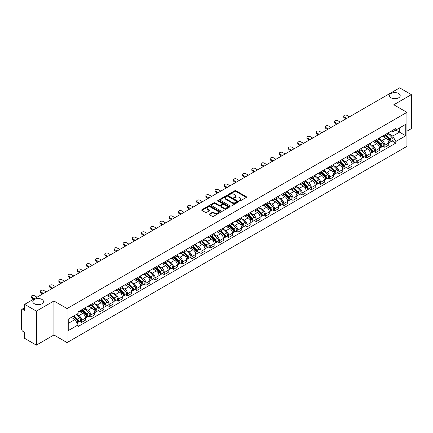 <?xml version="1.0" encoding="UTF-8"?>
<svg xmlns="http://www.w3.org/2000/svg" width="433" height="433" viewBox="0 0 433 433"><rect width="100%" height="100%" fill="white"/><g stroke="black" fill="none" stroke-linecap="round" stroke-linejoin="round"><path stroke-width="0.65" d="M239.373 200.95A0.574 0.33 0 0 0 240.18 200.95L246.323 197.405A0.817 0.471 0 0 0 246.561 197.069A0.817 0.471 0 0 0 246.323 196.739L235.915 190.731A0.817 0.471 0 0 0 234.762 190.731L228.619 194.276A0.574 0.33 0 0 0 229.425 194.742L230.221 194.282A2.614 1.51 0 0 1 233.923 194.282L234.789 194.785A2.614 1.51 0 0 1 235.557 195.851A2.614 1.51 0 0 1 234.789 196.923L233.993 197.378A0.574 0.33 0 0 0 234.805 197.849L235.601 197.388A2.614 1.51 0 0 1 239.297 197.388L240.163 197.886A2.614 1.51 0 0 1 240.932 198.958A2.614 1.51 0 0 1 240.163 200.024L239.373 200.484A0.574 0.33 0 0 0 239.373 200.95L239.373 200.484M41.914 299.425A5.331 3.08 0 0 0 36.101 298.759A5.331 3.08 0 0 0 32.811 301.601A5.331 3.08 0 0 0 34.375 303.777A5.331 3.08 0 0 0 40.182 304.448A5.331 3.08 0 0 0 43.473 301.601A5.331 3.08 0 0 0 41.914 299.425M398.625 93.479A5.331 3.08 0 0 0 392.818 92.814A5.331 3.08 0 0 0 389.527 95.655A5.331 3.08 0 0 0 391.086 97.831A5.331 3.08 0 0 0 396.899 98.497A5.331 3.08 0 0 0 400.189 95.655A5.331 3.08 0 0 0 398.625 93.479M209.377 214.026A0.817 0.471 0 0 0 209.139 214.362A0.817 0.471 0 0 0 209.377 214.698L212.3 216.381A0.817 0.471 0 0 0 213.453 216.381L220.278 212.441A0.817 0.471 0 0 0 220.516 212.11A0.817 0.471 0 0 0 220.278 211.775L209.87 205.767A0.817 0.471 0 0 0 208.711 205.767L201.892 209.707A0.817 0.471 0 0 0 201.654 210.037A0.817 0.471 0 0 0 201.892 210.373L205.415 212.408A0.817 0.471 0 0 0 206.573 212.408L209.496 210.725A0.817 0.471 0 0 0 209.734 210.389A0.817 0.471 0 0 0 209.496 210.054L207.743 209.047A2.187 1.261 0 0 1 207.104 208.154A2.187 1.261 0 0 1 208.457 206.985A2.187 1.261 0 0 1 210.839 207.261L217.691 211.217A2.187 1.261 0 0 1 218.329 212.11A2.187 1.261 0 0 1 216.982 213.274A2.187 1.261 0 0 1 214.595 213.004L213.453 212.343A0.817 0.471 0 0 0 212.3 212.343L209.377 214.026L209.377 214.698M67.066 308.572L53.93 300.989L36.377 311.127L24.654 304.356L399.627 87.867L411.35 94.638L393.797 104.77L406.933 112.353L67.066 308.572L67.066 342.584L406.933 146.359L406.933 112.353M230.28 206A0.817 0.471 0 0 0 231.433 206L238.258 202.059A0.817 0.471 0 0 0 238.496 201.729A0.817 0.471 0 0 0 238.258 201.394L227.85 195.386A0.817 0.471 0 0 0 226.692 195.386L219.872 199.326A0.817 0.471 0 0 0 219.634 199.656A0.817 0.471 0 0 0 219.872 199.992L230.28 206M218.108 201.074A0.574 0.33 0 0 1 218.687 201.156L218.687 200.474L229.268 206.584A0.817 0.471 0 0 1 229.506 206.92A0.817 0.471 0 0 1 229.268 207.25L222.443 211.19A0.817 0.471 0 0 1 221.29 211.19L210.882 205.182L210.882 204.517A0.817 0.471 0 0 0 210.644 204.847A0.817 0.471 0 0 0 210.882 205.182M210.882 204.517L213.799 202.828A0.817 0.471 0 0 1 214.957 202.828L219.179 205.264A0.817 0.471 0 0 0 220.332 205.264L222.27 204.149A0.817 0.471 0 0 0 222.513 203.813A0.817 0.471 0 0 0 222.27 203.478L217.875 200.944A0.574 0.33 0 0 1 218.687 200.474M36.377 311.127L36.377 345.133L24.654 338.362L24.654 332.344L22.83 331.294A1.667 0.963 -120 0 1 21.65 329.253L21.65 310.001A1.667 0.963 -120 0 1 21.996 309.238L24.654 307.706M406.933 131.194L411.35 128.644L411.35 94.638M36.377 345.133L53.93 334.996L67.066 342.584M24.654 304.356L24.654 310.374L22.83 309.324A1.667 0.963 -120 0 0 21.996 309.238M384.845 134.798A3.832 2.214 60 0 1 384.049 136.519L387.936 134.273A3.832 2.214 -120 0 0 388.731 132.552M379.324 138.923L382.133 140.546A3.832 2.214 60 0 1 384.845 145.239L388.731 142.993A3.832 2.214 -120 0 0 386.02 138.3L383.237 136.693M388.731 142.993L388.731 145.066L384.845 147.312L382.978 146.235M384.049 136.519A3.832 2.214 60 0 1 382.166 136.346M384.845 145.239L384.845 147.312M375.655 140.103A3.832 2.214 60 0 1 374.859 141.824L378.751 139.578A3.832 2.214 -120 0 0 379.541 137.856M373.793 151.539L375.655 152.616L379.541 150.375L379.541 148.297A3.832 2.214 -120 0 0 376.834 143.604L374.052 141.997M374.859 141.824A3.832 2.214 60 0 1 372.975 141.651M370.139 144.227L372.943 145.851A3.832 2.214 60 0 1 375.655 150.543L375.655 152.616M366.464 145.407A3.832 2.214 60 0 1 365.674 147.128L369.56 144.882A3.832 2.214 -120 0 0 370.356 143.166M364.602 156.849L366.464 157.921L370.356 155.68L370.356 153.601A3.832 2.214 -120 0 0 367.644 148.909L364.862 147.307M365.674 147.128A3.832 2.214 60 0 1 363.785 146.955M360.949 149.537L363.758 151.155A3.832 2.214 60 0 1 366.464 155.848L366.464 157.921M357.279 150.711A3.832 2.214 60 0 1 356.483 152.432L360.37 150.191A3.832 2.214 -120 0 0 361.165 148.47M355.412 162.153L357.279 163.23L361.165 160.984L361.165 158.911A3.832 2.214 -120 0 0 358.454 154.218L355.672 152.611M356.483 152.432A3.832 2.214 60 0 1 354.6 152.259M351.758 154.841L354.567 156.459A3.832 2.214 60 0 1 357.279 161.152L357.279 163.23M348.089 156.021A3.832 2.214 60 0 1 347.293 157.736L351.185 155.496A3.832 2.214 -120 0 0 351.975 153.775M346.227 167.457L348.089 168.534L351.975 166.288L351.975 164.215A3.832 2.214 -120 0 0 349.269 159.523L346.487 157.915M347.293 157.736A3.832 2.214 60 0 1 345.41 157.563M342.573 160.145L345.377 161.763A3.832 2.214 60 0 1 348.089 166.456L348.089 168.534M338.898 161.325A3.832 2.214 60 0 1 338.108 163.046L341.994 160.8A3.832 2.214 -120 0 0 342.784 159.079M337.036 172.762L338.898 173.839L342.79 171.592L342.79 169.519A3.832 2.214 -120 0 0 340.078 164.827L337.296 163.219M338.108 163.046A3.832 2.214 60 0 1 336.219 162.873M333.383 165.449L336.192 167.073A3.832 2.214 60 0 1 338.898 171.766L338.898 173.839M329.713 166.629A3.832 2.214 60 0 1 328.918 168.35L332.804 166.104A3.832 2.214 -120 0 0 333.599 164.383M327.846 178.066L329.713 179.143L333.599 176.897L333.599 174.824A3.832 2.214 -120 0 0 330.888 170.131L328.106 168.524M328.918 168.35A3.832 2.214 60 0 1 327.029 168.177M324.193 170.754L327.002 172.377A3.832 2.214 60 0 1 329.713 177.07L329.713 179.143M320.523 171.933A3.832 2.214 60 0 1 319.727 173.655L323.613 171.408A3.832 2.214 -120 0 0 324.409 169.687M318.656 183.37L320.523 184.447L324.409 182.206L324.409 180.128A3.832 2.214 -120 0 0 321.703 175.435L318.915 173.828M319.727 173.655A3.832 2.214 60 0 1 317.844 173.481M315.002 176.058L317.811 177.682A3.832 2.214 60 0 1 320.523 182.374L320.523 184.447M311.332 177.238A3.832 2.214 60 0 1 310.542 178.959L314.428 176.713A3.832 2.214 -120 0 0 315.219 174.997M309.471 188.68L311.332 189.751L315.219 187.511L315.219 185.432A3.832 2.214 -120 0 0 312.512 180.74L309.73 179.138M310.542 178.959A3.832 2.214 60 0 1 308.653 178.786M305.817 181.367L308.626 182.986A3.832 2.214 60 0 1 311.332 187.678L311.332 189.751M302.142 182.542A3.832 2.214 60 0 1 301.352 184.263L305.238 182.017A3.832 2.214 -120 0 0 306.034 180.301M300.28 193.984L302.142 195.061L306.034 192.815L306.034 190.742A3.832 2.214 -120 0 0 303.322 186.049L300.54 184.442M301.352 184.263A3.832 2.214 60 0 1 299.463 184.09M296.627 186.672L299.436 188.29A3.832 2.214 60 0 1 302.142 192.983L302.142 195.061M292.957 187.852A3.832 2.214 60 0 1 292.161 189.567L296.048 187.327A3.832 2.214 -120 0 0 296.843 185.605M291.09 199.288L292.957 200.365L296.843 198.119L296.843 196.046A3.832 2.214 -120 0 0 294.131 191.354L291.349 189.746M292.161 189.567A3.832 2.214 60 0 1 290.278 189.394M287.436 191.976L290.245 193.594A3.832 2.214 60 0 1 292.957 198.287L292.957 200.365M283.767 193.156A3.832 2.214 60 0 1 282.971 194.872L286.863 192.631A3.832 2.214 -120 0 0 287.653 190.91M281.905 204.593L283.767 205.67L287.653 203.423L287.653 201.35A3.832 2.214 -120 0 0 284.946 196.658L282.164 195.05M282.971 194.872A3.832 2.214 60 0 1 281.087 194.704M278.251 197.28L281.055 198.904A3.832 2.214 60 0 1 283.767 203.597L283.767 205.67M274.576 198.46A3.832 2.214 60 0 1 273.786 200.181L277.672 197.935A3.832 2.214 -120 0 0 278.468 196.214M272.714 209.897L274.576 210.974L278.468 208.728L278.468 206.655A3.832 2.214 -120 0 0 275.756 201.962L272.974 200.355M273.786 200.181A3.832 2.214 60 0 1 271.897 200.008M269.061 202.584L271.87 204.208A3.832 2.214 60 0 1 274.576 208.901L274.576 210.974M265.391 203.764A3.832 2.214 60 0 1 264.595 205.486L268.482 203.239A3.832 2.214 -120 0 0 269.277 201.518M263.524 215.201L265.391 216.278L269.277 214.032L269.277 211.959A3.832 2.214 -120 0 0 266.566 207.266L263.784 205.659M264.595 205.486A3.832 2.214 60 0 1 262.712 205.312M259.87 207.889L262.679 209.512A3.832 2.214 60 0 1 265.391 214.205L265.391 216.278M256.201 209.069A3.832 2.214 60 0 1 255.405 210.79L259.297 208.544A3.832 2.214 -120 0 0 260.087 206.822M254.339 220.511L256.201 221.582L260.087 219.342L260.087 217.263A3.832 2.214 -120 0 0 257.381 212.571L254.593 210.963M255.405 210.79A3.832 2.214 60 0 1 253.522 210.617M250.685 213.193L253.489 214.817A3.832 2.214 60 0 1 256.201 219.509L256.201 221.582M247.01 214.373A3.832 2.214 60 0 1 246.22 216.094L250.106 213.848A3.832 2.214 -120 0 0 250.896 212.132M245.148 225.815L247.01 226.887L250.902 224.646L250.902 222.573A3.832 2.214 -120 0 0 248.19 217.875L245.408 216.273M246.22 216.094A3.832 2.214 60 0 1 244.331 215.921M241.495 218.503L244.304 220.121A3.832 2.214 60 0 1 247.01 224.814L247.01 226.887M237.825 219.677A3.832 2.214 60 0 1 237.03 221.398L240.916 219.158A3.832 2.214 -120 0 0 241.711 217.436M235.958 231.119L237.825 232.196L241.711 229.95L241.711 227.877A3.832 2.214 -120 0 0 239 223.184L236.218 221.577M237.03 221.398A3.832 2.214 60 0 1 235.141 221.225M232.304 223.807L235.114 225.425A3.832 2.214 60 0 1 237.825 230.118L237.825 232.196M228.635 224.987A3.832 2.214 60 0 1 227.839 226.703L231.725 224.462A3.832 2.214 -120 0 0 232.521 222.741M226.768 236.423L228.635 237.501L232.521 235.254L232.521 233.181A3.832 2.214 -120 0 0 229.809 228.489L227.027 226.881M227.839 226.703A3.832 2.214 60 0 1 225.956 226.529M223.114 229.111L225.923 230.729A3.832 2.214 60 0 1 228.635 235.428L228.635 237.501M219.444 230.291A3.832 2.214 60 0 1 218.654 232.012L222.54 229.766A3.832 2.214 -120 0 0 223.331 228.045M217.583 241.728L219.444 242.805L223.331 240.559L223.331 238.486A3.832 2.214 -120 0 0 220.624 233.793L217.842 232.185M218.654 232.012A3.832 2.214 60 0 1 216.765 231.839M213.929 234.415L216.738 236.039A3.832 2.214 60 0 1 219.444 240.732L219.444 242.805M210.254 235.595A3.832 2.214 60 0 1 209.464 237.316L213.35 235.07A3.832 2.214 -120 0 0 214.146 233.349M208.392 247.032L210.254 248.109L214.146 245.863L214.146 243.79A3.832 2.214 -120 0 0 211.434 239.097L208.652 237.49M209.464 237.316A3.832 2.214 60 0 1 207.575 237.143M204.739 239.72L207.548 241.343A3.832 2.214 60 0 1 210.254 246.036L210.254 248.109M201.069 240.9A3.832 2.214 60 0 1 200.273 242.621L204.16 240.375A3.832 2.214 -120 0 0 204.955 238.653M199.202 252.336L201.069 253.413L204.955 251.172L204.955 249.094A3.832 2.214 -120 0 0 202.243 244.401L199.461 242.794M200.273 242.621A3.832 2.214 60 0 1 198.39 242.448M195.548 245.024L198.357 246.648A3.832 2.214 60 0 1 201.069 251.34L201.069 253.413M191.879 246.204A3.832 2.214 60 0 1 191.083 247.925L194.974 245.679A3.832 2.214 -120 0 0 195.765 243.963M190.017 257.646L191.879 258.718L195.765 256.477L195.765 254.404A3.832 2.214 -120 0 0 193.058 249.706L190.276 248.104M191.083 247.925A3.832 2.214 60 0 1 189.199 247.752M186.363 250.334L189.167 251.952A3.832 2.214 60 0 1 191.879 256.645L191.879 258.718M182.688 251.508A3.832 2.214 60 0 1 181.898 253.229L185.784 250.988A3.832 2.214 -120 0 0 186.58 249.267M180.826 262.95L182.688 264.027L186.58 261.781L186.58 259.708A3.832 2.214 -120 0 0 183.868 255.015L181.086 253.408M181.898 253.229A3.832 2.214 60 0 1 180.009 253.056M177.173 255.638L179.982 257.256A3.832 2.214 60 0 1 182.688 261.949L182.688 264.027M173.503 256.818A3.832 2.214 60 0 1 172.707 258.533L176.594 256.293A3.832 2.214 -120 0 0 177.389 254.572M171.636 268.254L173.503 269.331L177.389 267.085L177.389 265.012A3.832 2.214 -120 0 0 174.678 260.32L171.896 258.712M172.707 258.533A3.832 2.214 60 0 1 170.819 258.36M167.982 260.942L170.791 262.56A3.832 2.214 60 0 1 173.503 267.258L173.503 269.331M164.313 262.122A3.832 2.214 60 0 1 163.517 263.843L167.409 261.597A3.832 2.214 -120 0 0 168.199 259.876M162.451 273.559L164.313 274.636L168.199 272.389L168.199 270.316A3.832 2.214 -120 0 0 165.493 265.624L162.705 264.016M163.517 263.843A3.832 2.214 60 0 1 161.633 263.67M158.797 266.246L161.601 267.87A3.832 2.214 60 0 1 164.313 272.563L164.313 274.636M155.122 267.426A3.832 2.214 60 0 1 154.332 269.147L158.218 266.901A3.832 2.214 -120 0 0 159.008 265.18M153.26 278.863L155.122 279.94L159.008 277.694L159.008 275.621A3.832 2.214 -120 0 0 156.302 270.928L153.52 269.321M154.332 269.147A3.832 2.214 60 0 1 152.443 268.974M149.607 271.551L152.416 273.174A3.832 2.214 60 0 1 155.122 277.867L155.122 279.94M145.932 272.73A3.832 2.214 60 0 1 145.142 274.452L149.028 272.205A3.832 2.214 -120 0 0 149.823 270.484M144.07 284.167L145.937 285.244L149.823 283.003L149.823 280.925A3.832 2.214 -120 0 0 147.112 276.232L144.33 274.625M145.142 274.452A3.832 2.214 60 0 1 143.253 274.278M140.416 276.855L143.226 278.479A3.832 2.214 60 0 1 145.937 283.171L145.937 285.244M136.747 278.035A3.832 2.214 60 0 1 135.951 279.756L139.837 277.51A3.832 2.214 -120 0 0 140.633 275.794M134.88 289.477L136.747 290.548L140.633 288.308L140.633 286.229A3.832 2.214 -120 0 0 137.921 281.537L135.139 279.935M135.951 279.756A3.832 2.214 60 0 1 134.068 279.583M131.226 282.164L134.035 283.783A3.832 2.214 60 0 1 136.747 288.475L136.747 290.548M127.556 283.339A3.832 2.214 60 0 1 126.761 285.06L130.652 282.814A3.832 2.214 -120 0 0 131.443 281.098M125.694 294.781L127.556 295.858L131.443 293.612L131.443 291.539A3.832 2.214 -120 0 0 128.736 286.846L125.954 285.239M126.761 285.06A3.832 2.214 60 0 1 124.877 284.887M122.041 287.469L124.85 289.087A3.832 2.214 60 0 1 127.556 293.78L127.556 295.858M118.366 288.649A3.832 2.214 60 0 1 117.576 290.364L121.462 288.124A3.832 2.214 -120 0 0 122.258 286.402M116.504 300.085L118.366 301.162L122.258 298.916L122.258 296.843A3.832 2.214 -120 0 0 119.546 292.151L116.764 290.543M117.576 290.364A3.832 2.214 60 0 1 115.687 290.191M112.851 292.773L115.66 294.391A3.832 2.214 60 0 1 118.366 299.084L118.366 301.162M109.181 293.953A3.832 2.214 60 0 1 108.385 295.669L112.271 293.428A3.832 2.214 -120 0 0 113.067 291.707M107.314 305.389L109.181 306.467L113.067 304.22L113.067 302.147A3.832 2.214 -120 0 0 110.355 297.455L107.573 295.847M108.385 295.669A3.832 2.214 60 0 1 106.502 295.501M103.66 298.077L106.469 299.701A3.832 2.214 60 0 1 109.181 304.394L109.181 306.467M99.991 299.257A3.832 2.214 60 0 1 99.195 300.978L103.086 298.732A3.832 2.214 -120 0 0 103.877 297.011M98.129 310.694L99.991 311.771L103.877 309.525L103.877 307.452A3.832 2.214 -120 0 0 101.17 302.759L98.388 301.151M99.195 300.978A3.832 2.214 60 0 1 97.311 300.805M94.475 303.381L97.279 305.005A3.832 2.214 60 0 1 99.991 309.698L99.991 311.771M90.8 304.561A3.832 2.214 60 0 1 90.01 306.283L93.896 304.036A3.832 2.214 -120 0 0 94.692 302.315M88.938 315.998L90.8 317.075L94.692 314.834L94.692 312.756A3.832 2.214 -120 0 0 91.98 308.063L89.198 306.456M90.01 306.283A3.832 2.214 60 0 1 88.121 306.109M85.285 308.686L88.094 310.309A3.832 2.214 60 0 1 90.8 315.002L90.8 317.075M81.615 309.866A3.832 2.214 60 0 1 80.819 311.587L84.706 309.341A3.832 2.214 -120 0 0 85.501 307.619M79.748 321.308L81.615 322.379L85.501 320.139L85.501 318.06A3.832 2.214 -120 0 0 82.79 313.368L80.008 311.765M80.819 311.587A3.832 2.214 60 0 1 78.93 311.414M76.663 314.32L78.903 315.614A3.832 2.214 60 0 1 81.615 320.306L81.615 322.379M391.351 131.042L392.736 131.838L405.753 124.325L399.513 127.93L399.513 132.146L392.736 136.054L388.515 133.618M68.241 323.402L75.017 319.489L78.14 324.896L68.241 330.612L68.241 319.186L78.14 313.47L78.14 311.874L395.859 128.439L395.859 130.035L405.753 135.751L395.859 141.461L392.736 136.054M405.753 124.325L405.753 135.751M78.14 324.896L78.14 326.498L395.859 143.063L395.859 141.461M53.93 300.989L53.93 334.996M75.017 319.489L71.364 317.384M392.168 140.931L395.859 143.063M239.601 201.031L240.163 200.706A2.614 1.51 0 0 0 240.932 199.635L240.932 198.958M235.557 195.851L235.557 196.533A2.614 1.51 0 0 1 234.789 197.6L234.221 197.93M246.312 197.41L235.915 191.408A0.817 0.471 0 0 0 234.762 191.408L228.846 194.823M238.247 202.065L227.85 196.068A0.817 0.471 0 0 0 226.692 196.068L219.883 199.997L219.872 199.326M236.813 201.962A0.574 0.33 0 0 0 236.813 201.491L227.677 196.219A0.574 0.33 0 0 0 226.87 196.219L226.031 196.701A2.614 1.51 0 0 0 225.263 197.773A2.614 1.51 0 0 0 226.031 198.839L232.272 202.444A2.614 1.51 0 0 0 235.974 202.444L236.813 201.962L236.813 202.639A0.574 0.33 0 0 0 236.981 202.406L236.981 201.729M225.263 197.773L225.263 198.455A2.614 1.51 0 0 0 226.031 199.521L226.031 198.839M236.813 202.639L235.974 203.126A2.614 1.51 0 0 1 232.272 203.126L226.031 199.521M210.893 205.188L213.799 203.51L213.799 202.828M222.513 203.813L222.513 204.495A0.817 0.471 0 0 1 222.27 204.825L220.332 205.946A0.817 0.471 0 0 1 219.179 205.946L214.957 203.51A0.817 0.471 0 0 0 213.799 203.51M218.687 201.156L229.257 207.261M223.558 207.797A2.187 1.261 0 0 0 225.939 208.067A2.187 1.261 0 0 0 227.293 206.904A2.187 1.261 0 0 0 226.648 206.011L224.24 204.614A0.817 0.471 0 0 0 223.082 204.614L221.144 205.735A0.817 0.471 0 0 0 220.906 206.065A0.817 0.471 0 0 0 221.144 206.4L223.558 207.797L223.558 208.473A2.187 1.261 0 0 0 225.939 208.749A2.187 1.261 0 0 0 227.293 207.58L227.293 206.904M220.906 206.065L220.906 206.747A0.817 0.471 0 0 0 221.144 207.082L221.144 206.4M223.558 208.473L221.144 207.082M218.329 212.11L218.329 212.787A2.187 1.261 0 0 1 216.982 213.956A2.187 1.261 0 0 1 214.595 213.68L213.453 213.025A0.817 0.471 0 0 0 212.3 213.025L209.388 214.703M207.104 208.154L207.104 208.836A2.187 1.261 0 0 0 207.743 209.724L207.743 209.047M209.496 210.054L209.496 210.725L207.743 209.724M220.267 212.451L209.87 206.449A0.817 0.471 0 0 0 208.711 206.449L201.902 210.378M385.338 135.773L388.958 139.345A2.084 1.202 60 0 1 389.505 142.468L388.731 142.917M386.063 136.487L387.595 137.375M349.474 116.823L346.968 115.378A1.916 1.104 -0 0 0 344.879 115.14A1.916 1.104 -0 0 0 343.699 116.163A1.916 1.104 -0 0 0 344.262 116.942L346.763 118.388M385.738 135.54L389.705 139.453A1.001 0.579 60 0 1 389.965 140.952A1.001 0.579 60 0 1 389.879 140.99M386.339 135.193L389.96 138.766A2.084 1.202 60 0 1 390.506 141.889A2.084 1.202 60 0 1 389.879 141.959M388.363 133.878L392.082 137.542A2.084 1.202 60 0 1 392.628 140.665L390.506 141.889M345.999 118.831L344.262 117.83A1.916 1.104 180 0 1 343.699 117.045L343.699 116.163M376.147 141.077L379.768 144.649A2.084 1.202 60 0 1 380.32 147.772L379.541 148.221M376.872 141.791L378.404 142.679M340.284 122.128L337.778 120.683A1.916 1.104 -0 0 0 335.694 120.444A1.916 1.104 -0 0 0 334.509 121.467A1.916 1.104 -0 0 0 335.072 122.247L337.572 123.692M376.553 140.849L380.515 144.757A1.001 0.579 60 0 1 380.78 146.257A1.001 0.579 60 0 1 380.688 146.294M377.148 140.503L380.769 144.07A2.084 1.202 60 0 1 381.321 147.193A2.084 1.202 60 0 1 380.694 147.263M379.178 139.182L382.891 142.847A2.084 1.202 60 0 1 383.443 145.97L381.321 147.193M336.809 124.136L335.072 123.134A1.916 1.104 180 0 1 334.509 122.35L334.509 121.467M366.962 146.386L370.583 149.953A2.084 1.202 60 0 1 371.13 153.076L370.35 153.526M367.682 147.096L369.219 147.983M331.093 127.437L328.593 125.992A1.916 1.104 -0 0 0 326.504 125.749A1.916 1.104 -0 0 0 325.324 126.772A1.916 1.104 -0 0 0 325.881 127.556L328.387 129.002M367.363 146.154L371.325 150.062A1.001 0.579 60 0 1 371.59 151.561A1.001 0.579 60 0 1 371.498 151.599M367.963 145.807L371.584 149.38A2.084 1.202 60 0 1 372.131 152.497A2.084 1.202 60 0 1 371.503 152.568M369.988 144.487L373.701 148.151A2.084 1.202 60 0 1 374.253 151.274L372.131 152.497M327.619 129.44L325.881 128.439A1.916 1.104 180 0 1 325.324 127.654L325.324 126.772M357.772 151.691L361.393 155.263A2.084 1.202 60 0 1 361.939 158.381L361.165 158.83M358.492 152.4L360.029 153.287M321.908 132.742L319.402 131.296A1.916 1.104 -0 0 0 317.313 131.053A1.916 1.104 -0 0 0 316.133 132.076A1.916 1.104 -0 0 0 316.691 132.861L319.197 134.306M358.172 151.458L362.14 155.366A1.001 0.579 60 0 1 362.399 156.865A1.001 0.579 60 0 1 362.307 156.903M358.773 151.112L362.394 154.684A2.084 1.202 60 0 1 362.941 157.807A2.084 1.202 60 0 1 362.313 157.872M360.797 149.796L364.516 153.461A2.084 1.202 60 0 1 365.062 156.578L362.941 157.807M318.428 134.744L316.691 133.743A1.916 1.104 180 0 1 316.133 132.963L316.133 132.076M348.581 156.995L352.202 160.567A2.084 1.202 60 0 1 352.754 163.69L351.975 164.134M349.307 157.709L350.838 158.592M312.718 138.046L310.212 136.601A1.916 1.104 -0 0 0 308.128 136.363A1.916 1.104 -0 0 0 306.943 137.38A1.916 1.104 -0 0 0 307.506 138.165L310.006 139.61M348.987 156.762L352.949 160.675A1.001 0.579 60 0 1 353.214 162.175A1.001 0.579 60 0 1 353.122 162.207M349.583 156.416L353.204 159.988A2.084 1.202 60 0 1 353.756 163.111A2.084 1.202 60 0 1 353.122 163.176M351.612 155.101L355.325 158.765A2.084 1.202 60 0 1 355.872 161.888L353.756 163.111M309.243 140.054L307.506 139.047A1.916 1.104 180 0 1 306.943 138.268L306.943 137.38M339.396 162.299L343.012 165.871A2.084 1.202 60 0 1 343.564 168.994L342.784 169.444M340.116 163.014L341.653 163.896M303.528 143.35L301.027 141.905A1.916 1.104 -0 0 0 298.938 141.667A1.916 1.104 -0 0 0 297.752 142.69A1.916 1.104 -0 0 0 298.315 143.469L300.821 144.914M339.797 162.066L343.759 165.98A1.001 0.579 60 0 1 344.024 167.479A1.001 0.579 60 0 1 343.932 167.511M340.398 161.72L344.013 165.292A2.084 1.202 60 0 1 344.565 168.415A2.084 1.202 60 0 1 343.937 168.48M342.422 160.405L346.135 164.069A2.084 1.202 60 0 1 346.687 167.192L344.565 168.415M300.053 145.358L298.315 144.351A1.916 1.104 180 0 1 297.752 143.572L297.752 142.69M330.206 167.603L333.827 171.176A2.084 1.202 60 0 1 334.373 174.299L333.599 174.748M330.926 168.318L332.463 169.206M294.337 148.654L291.837 147.209A1.916 1.104 -0 0 0 289.747 146.971A1.916 1.104 -0 0 0 288.567 147.994A1.916 1.104 -0 0 0 289.125 148.773L291.631 150.219M330.606 167.371L334.568 171.284A1.001 0.579 60 0 1 334.833 172.783A1.001 0.579 60 0 1 334.741 172.821M331.207 167.024L334.828 170.597A2.084 1.202 60 0 1 335.375 173.72A2.084 1.202 60 0 1 334.747 173.785M333.231 165.709L336.95 169.373A2.084 1.202 60 0 1 337.496 172.496L335.375 173.72M290.862 150.662L289.125 149.661A1.916 1.104 180 0 1 288.567 148.876L288.567 147.994M321.015 172.908L324.636 176.48A2.084 1.202 60 0 1 325.188 179.603L324.409 180.052M321.741 173.622L323.272 174.51M285.152 153.959L282.646 152.513A1.916 1.104 -0 0 0 280.562 152.275A1.916 1.104 -0 0 0 279.377 153.298A1.916 1.104 -0 0 0 279.94 154.078L282.44 155.523M321.416 172.68L325.383 176.588A1.001 0.579 60 0 1 325.643 178.087A1.001 0.579 60 0 1 325.556 178.125M322.017 172.334L325.638 175.901A2.084 1.202 60 0 1 326.19 179.024A2.084 1.202 60 0 1 325.556 179.094M324.041 171.013L327.759 174.678A2.084 1.202 60 0 1 328.306 177.801L326.19 179.024M281.677 155.967L279.94 154.965A1.916 1.104 180 0 1 279.377 154.18L279.377 153.298M311.83 178.217L315.446 181.784A2.084 1.202 60 0 1 315.998 184.907L315.219 185.356M312.55 178.926L314.082 179.814M275.962 159.268L273.461 157.823A1.916 1.104 -0 0 0 271.372 157.58A1.916 1.104 -0 0 0 270.187 158.602A1.916 1.104 -0 0 0 270.749 159.387L273.25 160.832M312.231 177.985L316.193 181.892A1.001 0.579 60 0 1 316.458 183.392A1.001 0.579 60 0 1 316.366 183.43M312.832 177.638L316.447 181.21A2.084 1.202 60 0 1 316.999 184.328A2.084 1.202 60 0 1 316.371 184.398M314.856 176.318L318.569 179.982A2.084 1.202 60 0 1 319.121 183.105L316.999 184.328M272.487 161.271L270.749 160.27A1.916 1.104 180 0 1 270.187 159.485L270.187 158.602M302.64 183.522L306.261 187.094A2.084 1.202 60 0 1 306.808 190.211L306.034 190.661M303.36 184.231L304.897 185.118M266.771 164.572L264.271 163.127A1.916 1.104 -0 0 0 262.181 162.884A1.916 1.104 -0 0 0 261.002 163.907A1.916 1.104 -0 0 0 261.559 164.692L264.065 166.137M303.04 183.289L307.002 187.197A1.001 0.579 60 0 1 307.268 188.696A1.001 0.579 60 0 1 307.176 188.734M303.641 182.942L307.262 186.515A2.084 1.202 60 0 1 307.809 189.638A2.084 1.202 60 0 1 307.181 189.703M305.666 181.622L309.379 185.292A2.084 1.202 60 0 1 309.931 188.409L307.809 189.638M263.296 166.575L261.559 165.574A1.916 1.104 180 0 1 261.002 164.794L261.002 163.907M293.45 188.826L297.07 192.398A2.084 1.202 60 0 1 297.617 195.521L296.843 195.965M294.175 189.535L295.707 190.423M257.586 169.877L255.08 168.432A1.916 1.104 -0 0 0 252.991 168.193A1.916 1.104 -0 0 0 251.811 169.211A1.916 1.104 -0 0 0 252.374 169.996L254.875 171.441M293.85 188.593L297.817 192.506A1.001 0.579 60 0 1 298.077 194A1.001 0.579 60 0 1 297.991 194.038M294.451 188.247L298.072 191.819A2.084 1.202 60 0 1 298.618 194.942A2.084 1.202 60 0 1 297.991 195.007M296.475 186.932L300.193 190.596A2.084 1.202 60 0 1 300.74 193.719L298.618 194.942M254.111 171.885L252.374 170.878A1.916 1.104 180 0 1 251.811 170.099L251.811 169.211M284.259 194.13L287.88 197.702A2.084 1.202 60 0 1 288.432 200.825L287.653 201.275M284.984 194.845L286.516 195.727M248.396 175.181L245.89 173.736A1.916 1.104 -0 0 0 243.806 173.498A1.916 1.104 -0 0 0 242.621 174.521A1.916 1.104 -0 0 0 243.184 175.3L245.684 176.745M284.665 193.897L288.627 197.811A1.001 0.579 60 0 1 288.892 199.31A1.001 0.579 60 0 1 288.8 199.342M285.26 193.551L288.881 197.123A2.084 1.202 60 0 1 289.433 200.246A2.084 1.202 60 0 1 288.806 200.311M287.29 192.236L291.003 195.9A2.084 1.202 60 0 1 291.555 199.023L289.433 200.246M244.921 177.189L243.184 176.182A1.916 1.104 180 0 1 242.621 175.403L242.621 174.521M275.074 199.434L278.695 203.007A2.084 1.202 60 0 1 279.242 206.13L278.462 206.579M275.794 200.149L277.331 201.031M239.205 180.485L236.705 179.04A1.916 1.104 -0 0 0 234.616 178.802A1.916 1.104 -0 0 0 233.43 179.825A1.916 1.104 -0 0 0 233.993 180.604L236.499 182.049M275.475 199.202L279.437 203.115A1.001 0.579 60 0 1 279.702 204.614A1.001 0.579 60 0 1 279.61 204.647M276.075 198.855L279.696 202.428A2.084 1.202 60 0 1 280.243 205.551A2.084 1.202 60 0 1 279.615 205.615M278.1 197.54L281.813 201.204A2.084 1.202 60 0 1 282.365 204.327L280.243 205.551M235.731 182.493L233.993 181.492A1.916 1.104 180 0 1 233.43 180.707L233.43 179.825M265.884 204.739L269.505 208.311A2.084 1.202 60 0 1 270.051 211.434L269.277 211.883M266.604 205.453L268.141 206.341M230.02 185.789L227.514 184.344A1.916 1.104 -0 0 0 225.425 184.106A1.916 1.104 -0 0 0 224.245 185.129A1.916 1.104 -0 0 0 224.803 185.909L227.309 187.354M266.284 204.511L270.252 208.419A1.001 0.579 60 0 1 270.511 209.918A1.001 0.579 60 0 1 270.419 209.956M266.885 204.165L270.506 207.732A2.084 1.202 60 0 1 271.053 210.855A2.084 1.202 60 0 1 270.425 210.925M268.909 202.844L272.628 206.509A2.084 1.202 60 0 1 273.174 209.632L271.053 210.855M226.54 187.798L224.803 186.796A1.916 1.104 180 0 1 224.245 186.011L224.245 185.129M256.693 210.048L260.314 213.615A2.084 1.202 60 0 1 260.866 216.738L260.087 217.187M257.418 210.757L258.95 211.645M220.83 191.099L218.324 189.654A1.916 1.104 -0 0 0 216.24 189.41A1.916 1.104 -0 0 0 215.055 190.433A1.916 1.104 -0 0 0 215.618 191.218L218.118 192.663M257.094 209.816L261.061 213.723A1.001 0.579 60 0 1 261.326 215.223A1.001 0.579 60 0 1 261.234 215.261M257.695 209.469L261.315 213.041A2.084 1.202 60 0 1 261.868 216.159A2.084 1.202 60 0 1 261.234 216.229M259.724 208.149L263.437 211.813A2.084 1.202 60 0 1 263.984 214.936L261.868 216.159M217.355 193.102L215.618 192.1A1.916 1.104 180 0 1 215.055 191.316L215.055 190.433M247.508 215.353L251.124 218.925A2.084 1.202 60 0 1 251.676 222.042L250.896 222.492M248.228 216.062L249.76 216.949M211.64 196.403L209.139 194.958A1.916 1.104 -0 0 0 207.05 194.715A1.916 1.104 -0 0 0 205.864 195.738A1.916 1.104 -0 0 0 206.427 196.522L208.933 197.968M247.909 215.12L251.871 219.028A1.001 0.579 60 0 1 252.136 220.527A1.001 0.579 60 0 1 252.044 220.565M248.51 214.773L252.125 218.346A2.084 1.202 60 0 1 252.677 221.469A2.084 1.202 60 0 1 252.049 221.534M250.534 213.453L254.247 217.122A2.084 1.202 60 0 1 254.799 220.24L252.677 221.469M208.165 198.406L206.427 197.405A1.916 1.104 180 0 1 205.864 196.625L205.864 195.738M238.318 220.657L241.939 224.229A2.084 1.202 60 0 1 242.485 227.352L241.711 227.796M239.038 221.366L240.575 222.253M202.449 201.708L199.949 200.263A1.916 1.104 -0 0 0 197.859 200.024A1.916 1.104 -0 0 0 196.679 201.042A1.916 1.104 -0 0 0 197.237 201.827L199.743 203.272M238.718 220.424L242.68 224.337A1.001 0.579 60 0 1 242.945 225.831A1.001 0.579 60 0 1 242.853 225.869M239.319 220.078L242.94 223.65A2.084 1.202 60 0 1 243.487 226.773A2.084 1.202 60 0 1 242.859 226.838M241.343 218.762L245.056 222.427A2.084 1.202 60 0 1 245.608 225.55L243.487 226.773M198.974 203.716L197.237 202.709A1.916 1.104 180 0 1 196.679 201.93L196.679 201.042M229.127 225.961L232.748 229.533A2.084 1.202 60 0 1 233.3 232.656L232.521 233.106M229.853 226.675L231.384 227.558M193.264 207.012L190.758 205.567A1.916 1.104 -0 0 0 188.669 205.329A1.916 1.104 -0 0 0 187.489 206.352A1.916 1.104 -0 0 0 188.052 207.131L190.552 208.576M229.528 225.728L233.495 229.642A1.001 0.579 60 0 1 233.755 231.141A1.001 0.579 60 0 1 233.668 231.173M230.129 225.382L233.75 228.954A2.084 1.202 60 0 1 234.302 232.077A2.084 1.202 60 0 1 233.668 232.142M232.153 224.067L235.871 227.731A2.084 1.202 60 0 1 236.418 230.854L234.302 232.077M189.789 209.02L188.052 208.013A1.916 1.104 180 0 1 187.489 207.234L187.489 206.352M219.937 231.265L223.558 234.838A2.084 1.202 60 0 1 224.11 237.961L223.331 238.41M220.662 231.98L222.194 232.862M184.074 212.316L181.573 210.871A1.916 1.104 -0 0 0 179.484 210.633A1.916 1.104 -0 0 0 178.299 211.656A1.916 1.104 -0 0 0 178.861 212.435L181.362 213.88M220.343 231.033L224.305 234.946A1.001 0.579 60 0 1 224.57 236.445A1.001 0.579 60 0 1 224.478 236.478M220.944 230.686L224.559 234.258A2.084 1.202 60 0 1 225.111 237.381A2.084 1.202 60 0 1 224.483 237.446M222.968 229.371L226.681 233.035A2.084 1.202 60 0 1 227.233 236.158L225.111 237.381M180.599 214.324L178.861 213.323A1.916 1.104 180 0 1 178.299 212.538L178.299 211.656M210.752 236.57L214.373 240.142A2.084 1.202 60 0 1 214.92 243.265L214.146 243.714M211.472 237.284L213.009 238.172M174.883 217.62L172.383 216.175A1.916 1.104 -0 0 0 170.293 215.937A1.916 1.104 -0 0 0 169.114 216.96A1.916 1.104 -0 0 0 169.671 217.739L172.177 219.185M211.152 236.342L215.114 240.25A1.001 0.579 60 0 1 215.38 241.749A1.001 0.579 60 0 1 215.288 241.787M211.753 235.996L215.374 239.563A2.084 1.202 60 0 1 215.921 242.686A2.084 1.202 60 0 1 215.293 242.756M213.778 234.675L217.49 238.339A2.084 1.202 60 0 1 218.043 241.462L215.921 242.686M171.408 219.628L169.671 218.627A1.916 1.104 180 0 1 169.114 217.842L169.114 216.96M201.561 241.874L205.182 245.446A2.084 1.202 60 0 1 205.729 248.569L204.955 249.018M202.281 242.588L203.819 243.476M165.698 222.925L163.192 221.48A1.916 1.104 -0 0 0 161.103 221.241A1.916 1.104 -0 0 0 159.923 222.264A1.916 1.104 -0 0 0 160.486 223.049L162.987 224.494M201.962 241.646L205.929 245.554A1.001 0.579 60 0 1 206.189 247.054A1.001 0.579 60 0 1 206.103 247.091M202.563 241.3L206.184 244.867A2.084 1.202 60 0 1 206.73 247.99A2.084 1.202 60 0 1 206.103 248.06M204.587 239.979L208.305 243.644A2.084 1.202 60 0 1 208.852 246.767L206.73 247.99M162.223 224.933L160.486 223.931A1.916 1.104 180 0 1 159.923 223.147L159.923 222.264M192.371 247.183L195.992 250.75A2.084 1.202 60 0 1 196.544 253.873L195.765 254.323M193.096 247.893L194.628 248.78M156.508 228.234L154.002 226.789A1.916 1.104 -0 0 0 151.918 226.546A1.916 1.104 -0 0 0 150.733 227.569A1.916 1.104 -0 0 0 151.296 228.353L153.796 229.799M192.777 246.951L196.739 250.859A1.001 0.579 60 0 1 197.004 252.358A1.001 0.579 60 0 1 196.912 252.396M193.372 246.604L196.993 250.177A2.084 1.202 60 0 1 197.545 253.3A2.084 1.202 60 0 1 196.912 253.365M195.402 245.284L199.115 248.948A2.084 1.202 60 0 1 199.662 252.071L197.545 253.3M153.033 230.237L151.296 229.236A1.916 1.104 180 0 1 150.733 228.456L150.733 227.569M183.186 252.488L186.802 256.06A2.084 1.202 60 0 1 187.354 259.178L186.574 259.627M183.906 253.197L185.443 254.084M147.317 233.539L144.817 232.093A1.916 1.104 -0 0 0 142.728 231.855A1.916 1.104 -0 0 0 141.542 232.873A1.916 1.104 -0 0 0 142.105 233.658L144.611 235.103M183.587 252.255L187.549 256.168A1.001 0.579 60 0 1 187.814 257.662A1.001 0.579 60 0 1 187.722 257.7M184.187 251.909L187.803 255.481A2.084 1.202 60 0 1 188.355 258.604A2.084 1.202 60 0 1 187.727 258.669M186.212 250.593L189.925 254.258A2.084 1.202 60 0 1 190.477 257.375L188.355 258.604M143.843 235.547L142.105 234.54A1.916 1.104 180 0 1 141.542 233.76L141.542 232.873M173.996 257.792L177.617 261.364A2.084 1.202 60 0 1 178.163 264.487L177.389 264.936M174.716 258.506L176.253 259.389M138.132 238.843L135.626 237.398A1.916 1.104 -0 0 0 133.537 237.16A1.916 1.104 -0 0 0 132.357 238.177A1.916 1.104 -0 0 0 132.915 238.962L135.421 240.407M174.396 257.559L178.364 261.472A1.001 0.579 60 0 1 178.623 262.972A1.001 0.579 60 0 1 178.531 263.004M174.997 257.213L178.618 260.785A2.084 1.202 60 0 1 179.165 263.908A2.084 1.202 60 0 1 178.537 263.973M177.021 255.898L180.74 259.562A2.084 1.202 60 0 1 181.286 262.685L179.165 263.908M134.652 240.851L132.915 239.844A1.916 1.104 180 0 1 132.357 239.065L132.357 238.177M164.805 263.096L168.426 266.668A2.084 1.202 60 0 1 168.978 269.791L168.199 270.241M165.53 263.811L167.062 264.693M128.942 244.147L126.436 242.702A1.916 1.104 -0 0 0 124.352 242.464A1.916 1.104 -0 0 0 123.167 243.487A1.916 1.104 -0 0 0 123.73 244.266L126.23 245.711M165.206 262.863L169.173 266.777A1.001 0.579 60 0 1 169.438 268.276A1.001 0.579 60 0 1 169.346 268.308M165.807 262.517L169.427 266.089A2.084 1.202 60 0 1 169.98 269.212A2.084 1.202 60 0 1 169.346 269.277M167.836 261.202L171.549 264.866A2.084 1.202 60 0 1 172.096 267.989L169.98 269.212M125.467 246.155L123.73 245.154A1.916 1.104 180 0 1 123.167 244.369L123.167 243.487M155.62 268.4L159.236 271.973A2.084 1.202 60 0 1 159.788 275.096L159.008 275.545M156.34 269.115L157.872 270.003M119.752 249.451L117.251 248.006A1.916 1.104 -0 0 0 115.162 247.768A1.916 1.104 -0 0 0 113.976 248.791A1.916 1.104 -0 0 0 114.539 249.57L117.04 251.016M156.021 268.168L159.983 272.081A1.001 0.579 60 0 1 160.248 273.58A1.001 0.579 60 0 1 160.156 273.618M156.622 267.821L160.237 271.394A2.084 1.202 60 0 1 160.789 274.517A2.084 1.202 60 0 1 160.161 274.587M158.646 266.506L162.359 270.17A2.084 1.202 60 0 1 162.911 273.293L160.789 274.517M116.277 251.459L114.539 250.458A1.916 1.104 180 0 1 113.976 249.673L113.976 248.791M146.43 273.705L150.051 277.277A2.084 1.202 60 0 1 150.597 280.4L149.823 280.849M147.15 274.419L148.687 275.307M110.561 254.756L108.061 253.31A1.916 1.104 -0 0 0 105.971 253.072A1.916 1.104 -0 0 0 104.791 254.095A1.916 1.104 -0 0 0 105.349 254.875L107.855 256.32M146.83 273.477L150.792 277.385A1.001 0.579 60 0 1 151.057 278.884A1.001 0.579 60 0 1 150.965 278.922M147.431 273.131L151.052 276.698A2.084 1.202 60 0 1 151.599 279.821A2.084 1.202 60 0 1 150.971 279.891M149.455 271.81L153.168 275.475A2.084 1.202 60 0 1 153.72 278.598L151.599 279.821M107.086 256.764L105.349 255.762A1.916 1.104 180 0 1 104.791 254.977L104.791 254.095M137.239 279.014L140.86 282.581A2.084 1.202 60 0 1 141.407 285.704L140.633 286.153M137.965 279.723L139.496 280.611M101.376 260.065L98.87 258.62A1.916 1.104 -0 0 0 96.781 258.377A1.916 1.104 -0 0 0 95.601 259.399A1.916 1.104 -0 0 0 96.164 260.184L98.664 261.629M137.64 278.782L141.607 282.689A1.001 0.579 60 0 1 141.867 284.189A1.001 0.579 60 0 1 141.78 284.227M138.241 278.435L141.862 282.007A2.084 1.202 60 0 1 142.408 285.125A2.084 1.202 60 0 1 141.78 285.195M140.265 277.115L143.983 280.779A2.084 1.202 60 0 1 144.53 283.902L142.408 285.125M97.901 262.068L96.164 261.067A1.916 1.104 180 0 1 95.601 260.282L95.601 259.399M128.049 284.319L131.67 287.891A2.084 1.202 60 0 1 132.222 291.008L131.443 291.458M128.774 285.028L130.306 285.915M92.186 265.369L89.685 263.924A1.916 1.104 -0 0 0 87.596 263.681A1.916 1.104 -0 0 0 86.411 264.704A1.916 1.104 -0 0 0 86.973 265.489L89.474 266.934M128.455 284.086L132.417 287.994A1.001 0.579 60 0 1 132.682 289.493A1.001 0.579 60 0 1 132.59 289.531M129.05 283.739L132.671 287.312A2.084 1.202 60 0 1 133.223 290.435A2.084 1.202 60 0 1 132.595 290.5M131.08 282.419L134.793 286.089A2.084 1.202 60 0 1 135.345 289.206L133.223 290.435M88.711 267.372L86.973 266.371A1.916 1.104 180 0 1 86.411 265.591L86.411 264.704M118.864 289.623L122.485 293.195A2.084 1.202 60 0 1 123.032 296.318L122.258 296.762M119.584 290.337L121.121 291.22M82.995 270.674L80.495 269.229A1.916 1.104 -0 0 0 78.405 268.99A1.916 1.104 -0 0 0 77.226 270.008A1.916 1.104 -0 0 0 77.783 270.793L80.289 272.238M119.264 289.39L123.226 293.303A1.001 0.579 60 0 1 123.492 294.803A1.001 0.579 60 0 1 123.4 294.835M119.865 289.044L123.486 292.616A2.084 1.202 60 0 1 124.033 295.739A2.084 1.202 60 0 1 123.405 295.804M121.889 287.728L125.602 291.393A2.084 1.202 60 0 1 126.155 294.516L124.033 295.739M79.52 272.682L77.783 271.675A1.916 1.104 180 0 1 77.226 270.896L77.226 270.008M109.673 294.927L113.294 298.499A2.084 1.202 60 0 1 113.841 301.622L113.067 302.072M110.393 295.642L111.931 296.524M73.81 275.978L71.304 274.533A1.916 1.104 -0 0 0 69.215 274.295A1.916 1.104 -0 0 0 68.035 275.318A1.916 1.104 -0 0 0 68.598 276.097L71.099 277.542M110.074 294.694L114.041 298.608A1.001 0.579 60 0 1 114.301 300.107A1.001 0.579 60 0 1 114.215 300.139M110.675 294.348L114.296 297.92A2.084 1.202 60 0 1 114.842 301.043A2.084 1.202 60 0 1 114.215 301.108M112.699 293.033L116.417 296.697A2.084 1.202 60 0 1 116.964 299.82L114.842 301.043M70.335 277.986L68.598 276.979A1.916 1.104 180 0 1 68.035 276.2L68.035 275.318M100.483 300.231L104.104 303.804A2.084 1.202 60 0 1 104.656 306.927L103.877 307.376M101.208 300.946L102.74 301.833M64.62 281.282L62.114 279.837A1.916 1.104 -0 0 0 60.03 279.599A1.916 1.104 -0 0 0 58.845 280.622A1.916 1.104 -0 0 0 59.408 281.401L61.908 282.846M100.889 299.999L104.851 303.912A1.001 0.579 60 0 1 105.116 305.411A1.001 0.579 60 0 1 105.024 305.449M101.484 299.652L105.105 303.224A2.084 1.202 60 0 1 105.657 306.348A2.084 1.202 60 0 1 105.024 306.412M103.514 298.337L107.227 302.001A2.084 1.202 60 0 1 107.774 305.124L105.657 306.348M61.145 283.29L59.408 282.289A1.916 1.104 180 0 1 58.845 281.504L58.845 280.622M91.298 305.536L94.914 309.108A2.084 1.202 60 0 1 95.466 312.231L94.686 312.68M92.018 306.25L93.555 307.138M55.429 286.586L52.929 285.141A1.916 1.104 -0 0 0 50.84 284.903A1.916 1.104 -0 0 0 49.654 285.926A1.916 1.104 -0 0 0 50.217 286.706L52.723 288.151M91.699 305.308L95.661 309.216A1.001 0.579 60 0 1 95.926 310.715A1.001 0.579 60 0 1 95.834 310.753M92.299 304.962L95.915 308.529A2.084 1.202 60 0 1 96.467 311.652A2.084 1.202 60 0 1 95.839 311.722M94.324 303.641L98.037 307.306A2.084 1.202 60 0 1 98.589 310.429L96.467 311.652M51.955 288.595L50.217 287.593A1.916 1.104 180 0 1 49.654 286.808L49.654 285.926M82.108 310.845L85.729 314.412A2.084 1.202 60 0 1 86.275 317.535L85.501 317.984M82.827 311.554L84.365 312.442M46.239 291.896L43.738 290.451A1.916 1.104 -0 0 0 41.649 290.207A1.916 1.104 -0 0 0 40.469 291.23A1.916 1.104 -0 0 0 41.027 292.015L43.533 293.46M82.508 310.613L86.476 314.52A1.001 0.579 60 0 1 86.735 316.02A1.001 0.579 60 0 1 86.643 316.058M83.109 310.266L86.73 313.838A2.084 1.202 60 0 1 87.277 316.956A2.084 1.202 60 0 1 86.649 317.026M85.133 308.945L88.852 312.61A2.084 1.202 60 0 1 89.398 315.733L87.277 316.956M42.764 293.899L41.027 292.897A1.916 1.104 180 0 1 40.469 292.113L40.469 291.23M73.134 316.361L76.538 319.722A2.084 1.202 60 0 1 77.09 322.839L76.987 322.899M73.642 316.859L75.174 317.746M37.054 297.2L34.548 295.755A1.916 1.104 -0 0 0 32.464 295.512A1.916 1.104 -0 0 0 31.279 296.535A1.916 1.104 -0 0 0 31.842 297.319L34.342 298.765M73.534 316.128L77.285 319.825A1.001 0.579 60 0 1 77.55 321.324A1.001 0.579 60 0 1 77.458 321.362M74.135 315.781L77.539 319.143A2.084 1.202 60 0 1 78.092 322.266A2.084 1.202 60 0 1 77.458 322.331M76.257 314.558L79.661 317.919A2.084 1.202 60 0 1 80.208 321.037L78.092 322.266M33.579 299.203L31.842 298.202A1.916 1.104 180 0 1 31.279 297.422L31.279 296.535M90.8 315.002L94.692 312.756M99.991 309.698L103.877 307.452M109.181 304.394L113.067 302.147M118.366 299.084L122.258 296.843M127.556 293.78L131.443 291.539M136.747 288.475L140.633 286.229M145.937 283.171L149.823 280.925M155.122 277.867L159.008 275.621M164.313 272.563L168.199 270.316M173.503 267.258L177.389 265.012M182.688 261.949L186.58 259.708M191.879 256.645L195.765 254.404M201.069 251.34L204.955 249.094M210.254 246.036L214.146 243.79M219.444 240.732L223.331 238.486M228.635 235.428L232.521 233.181M237.825 230.118L241.711 227.877M247.01 224.814L250.902 222.573M256.201 219.509L260.087 217.263M265.391 214.205L269.277 211.959M274.576 208.901L278.468 206.655M283.767 203.597L287.653 201.35M292.957 198.287L296.843 196.046M302.142 192.983L306.034 190.742M311.332 187.678L315.219 185.432M320.523 182.374L324.409 180.128M329.713 177.07L333.599 174.824M338.898 171.766L342.79 169.519M348.089 166.456L351.975 164.215M357.279 161.152L361.165 158.911M366.464 155.848L370.356 153.601M375.655 150.543L379.541 148.297M81.615 320.306L85.501 318.06M78.903 315.614L82.79 313.368M88.094 310.309L91.98 308.063M97.279 305.005L101.17 302.759M106.469 299.701L110.355 297.455M115.66 294.391L119.546 292.151M124.85 289.087L128.736 286.846M134.035 283.783L137.921 281.537M143.226 278.479L147.112 276.232M152.416 273.174L156.302 270.928M161.601 267.87L165.493 265.624M170.791 262.56L174.678 260.32M179.982 257.256L183.868 255.015M189.167 251.952L193.058 249.706M198.357 246.648L202.243 244.401M207.548 241.343L211.434 239.097M216.738 236.039L220.624 233.793M225.923 230.729L229.809 228.489M235.114 225.425L239 223.184M244.304 220.121L248.19 217.875M253.489 214.817L257.381 212.571M262.679 209.512L266.566 207.266M271.87 204.208L275.756 201.962M281.055 198.904L284.946 196.658M290.245 193.594L294.131 191.354M299.436 188.29L303.322 186.049M308.626 182.986L312.512 180.74M317.811 177.682L321.703 175.435M327.002 172.377L330.888 170.131M336.192 167.073L340.078 164.827M345.377 161.763L349.269 159.523M354.567 156.459L358.454 154.218M363.758 151.155L367.644 148.909M372.943 145.851L376.834 143.604M382.133 140.546L386.02 138.3M24.654 308.269L22.83 309.324M240.163 200.706L240.163 200.024M233.993 197.849L233.993 197.378M234.789 197.6L234.789 196.923M228.619 194.742L228.619 194.276M234.762 191.408L234.762 190.731M235.915 191.408L235.915 190.731M246.323 197.405L246.323 196.739M226.692 196.068L226.692 195.386M227.85 196.068L227.85 195.386M238.258 202.059L238.258 201.394M232.272 203.126L232.272 202.444M235.974 203.126L235.974 202.444M214.957 203.51L214.957 202.828M219.179 205.946L219.179 205.264M220.332 205.946L220.332 205.264M222.27 204.825L222.27 204.149M229.268 207.25L229.268 206.584M212.3 213.025L212.3 212.343M213.453 213.025L213.453 212.343M214.595 213.68L214.595 213.004M201.892 210.373L201.892 209.707M208.711 206.449L208.711 205.767M209.87 206.449L209.87 205.767M220.278 212.441L220.278 211.775M388.958 139.345L387.762 140.038M390.176 140.492L389.797 140.709M392.082 137.542L389.96 138.766M344.262 117.83L344.262 116.942M379.768 144.649L378.572 145.342M380.986 145.802L380.612 146.018M382.891 142.847L380.769 144.07M335.072 123.134L335.072 122.247M370.583 149.953L369.387 150.646M371.795 151.106L371.422 151.323M373.701 148.151L371.584 149.38M325.881 128.439L325.881 127.556M361.393 155.263L360.196 155.95M362.61 156.41L362.232 156.627M364.516 153.461L362.394 154.684M316.691 133.743L316.691 132.861M352.202 160.567L351.006 161.255M353.42 161.715L353.047 161.931M355.325 158.765L353.204 159.988M307.506 139.047L307.506 138.165M343.012 165.871L341.816 166.559M344.23 167.019L343.856 167.235M346.135 164.069L344.013 165.292M298.315 144.351L298.315 143.469M333.827 171.176L332.631 171.869M335.039 172.323L334.666 172.54M336.95 169.373L334.828 170.597M289.125 149.661L289.125 148.773M324.636 176.48L323.44 177.173M325.854 177.627L325.475 177.844M327.759 174.678L325.638 175.901M279.94 154.965L279.94 154.078M315.446 181.784L314.25 182.477M316.664 182.937L316.29 183.154M318.569 179.982L316.447 181.21M270.749 160.27L270.749 159.387M306.261 187.094L305.065 187.781M307.473 188.241L307.1 188.458M309.379 185.292L307.262 186.515M261.559 165.574L261.559 164.692M297.07 192.398L295.874 193.086M298.288 193.546L297.909 193.762M300.193 190.596L298.072 191.819M252.374 170.878L252.374 169.996M287.88 197.702L286.684 198.39M289.098 198.85L288.724 199.066M291.003 195.9L288.881 197.123M243.184 176.182L243.184 175.3M278.695 203.007L277.499 203.699M279.907 204.154L279.534 204.371M281.813 201.204L279.696 202.428M233.993 181.492L233.993 180.604M269.505 208.311L268.308 209.004M270.722 209.458L270.344 209.675M272.628 206.509L270.506 207.732M224.803 186.796L224.803 185.909M260.314 213.615L259.118 214.308M261.532 214.768L261.153 214.984M263.437 211.813L261.315 213.041M215.618 192.1L215.618 191.218M251.124 218.925L249.928 219.612M252.342 220.072L251.968 220.289M254.247 217.122L252.125 218.346M206.427 197.405L206.427 196.522M241.939 224.229L240.743 224.916M243.151 225.376L242.778 225.593M245.056 222.427L242.94 223.65M197.237 202.709L197.237 201.827M232.748 229.533L231.552 230.221M233.966 230.681L233.587 230.897M235.871 227.731L233.75 228.954M188.052 208.013L188.052 207.131M223.558 234.838L222.362 235.53M224.776 235.985L224.402 236.201M226.681 233.035L224.559 234.258M178.861 213.323L178.861 212.435M214.373 240.142L213.177 240.835M215.585 241.289L215.212 241.506M217.49 238.339L215.374 239.563M169.671 218.627L169.671 217.739M205.182 245.446L203.986 246.139M206.4 246.599L206.021 246.815M208.305 243.644L206.184 244.867M160.486 223.931L160.486 223.049M195.992 250.75L194.796 251.443M197.21 251.903L196.836 252.12M199.115 248.948L196.993 250.177M151.296 229.236L151.296 228.353M186.802 256.06L185.611 256.747M188.019 257.207L187.646 257.424M189.925 254.258L187.803 255.481M142.105 234.54L142.105 233.658M177.617 261.364L176.42 262.052M178.834 262.512L178.456 262.728M180.74 259.562L178.618 260.785M132.915 239.844L132.915 238.962M168.426 266.668L167.23 267.361M169.644 267.816L169.265 268.032M171.549 264.866L169.427 266.089M123.73 245.154L123.73 244.266M159.236 271.973L158.04 272.666M160.454 273.12L160.08 273.337M162.359 270.17L160.237 271.394M114.539 250.458L114.539 249.57M150.051 277.277L148.855 277.97M151.263 278.424L150.89 278.646M153.168 275.475L151.052 276.698M105.349 255.762L105.349 254.875M140.86 282.581L139.664 283.274M142.078 283.734L141.699 283.951M143.983 280.779L141.862 282.007M96.164 261.067L96.164 260.184M131.67 287.891L130.474 288.578M132.888 289.038L132.514 289.255M134.793 286.089L132.671 287.312M86.973 266.371L86.973 265.489M122.485 293.195L121.289 293.883M123.697 294.343L123.324 294.559M125.602 291.393L123.486 292.616M77.783 271.675L77.783 270.793M113.294 298.499L112.098 299.187M114.512 299.647L114.133 299.863M116.417 296.697L114.296 297.92M68.598 276.979L68.598 276.097M104.104 303.804L102.908 304.496M105.322 304.951L104.948 305.168M107.227 302.001L105.105 303.224M59.408 282.289L59.408 281.401M94.914 309.108L93.717 309.801M96.131 310.255L95.758 310.472M98.037 307.306L95.915 308.529M50.217 287.593L50.217 286.706M85.729 314.412L84.532 315.105M86.941 315.565L86.568 315.781M88.852 312.61L86.73 313.838M41.027 292.897L41.027 292.015M76.538 319.722L75.494 320.323M77.756 320.869L77.377 321.086M79.661 317.919L77.539 319.143M31.842 298.202L31.842 297.319"/></g></svg>
